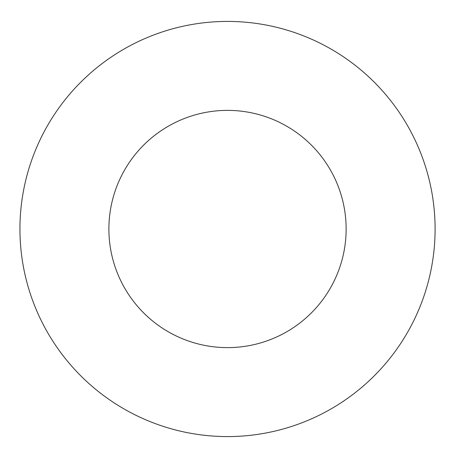 <?xml version="1.0" encoding="UTF-8"?>
<svg xmlns="http://www.w3.org/2000/svg" width="458" height="458" viewBox="0 0 458 458"><rect width="100%" height="100%" fill="white"/><g stroke="black" fill="none" stroke-linecap="round" stroke-linejoin="round"><path stroke-width="0.69" d="M346.134 229A118.616 118.616 0 0 1 168.206 331.729A118.616 118.616 0 0 1 168.206 126.271A118.616 118.616 0 0 1 346.134 229M435.1 229A207.583 207.583 0 0 1 123.729 408.771A207.583 207.583 0 0 1 123.729 49.229A207.583 207.583 0 0 1 435.1 229"/></g></svg>
